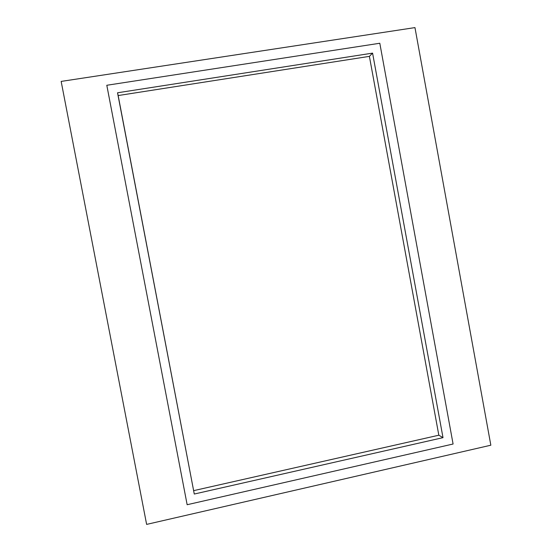 <?xml version="1.0" encoding="UTF-8"?>
<svg xmlns="http://www.w3.org/2000/svg" width="552" height="552" viewBox="0 0 552 552"><rect width="100%" height="100%" fill="white"/><g stroke="black" fill="none" stroke-linecap="round" stroke-linejoin="round"><path stroke-width="0.83" d="M117.535 92.777L194.276 494.04L118.162 95.551L369.398 56.366L372.579 53.123L117.535 92.777L118.162 95.551M194.276 494.04L443.008 437.653L438.826 435.211L193.724 490.631M443.008 437.653L372.579 53.123M438.826 435.211L369.398 56.366M490.838 445.209L414.959 27.6L61.162 81.413L146.625 524.4L490.838 445.209M187.149 504.721L453.088 444.015L379.804 43.249L106.805 85.27L187.149 504.721"/></g></svg>
